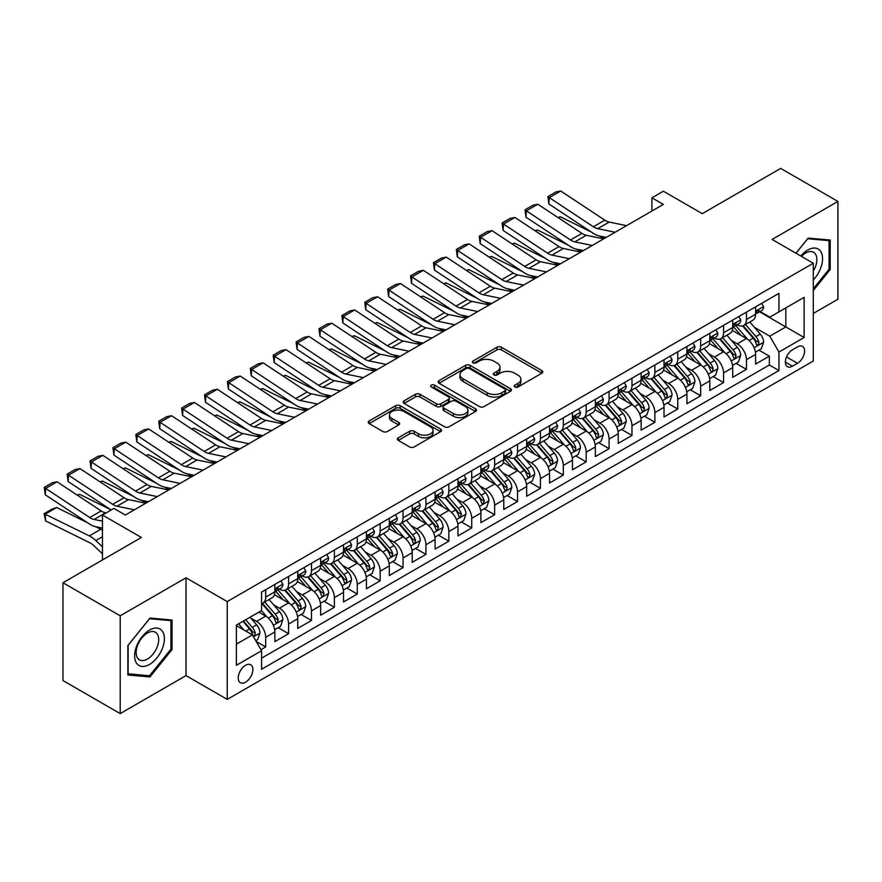 <?xml version="1.0" encoding="UTF-8"?>
<svg xmlns="http://www.w3.org/2000/svg" width="882" height="882" viewBox="0 0 882 882"><rect width="100%" height="100%" fill="white"/><g stroke="black" fill="none" stroke-linecap="round" stroke-linejoin="round"><path stroke-width="1.32" d="M514.834 386.978A2.227 1.279 0 0 0 517.977 386.978L541.857 373.196A3.175 1.83 0 0 0 542.783 371.895A3.175 1.83 0 0 0 541.857 370.605L501.406 347.243A3.175 1.83 0 0 0 496.908 347.243L473.039 361.036A2.227 1.279 0 0 0 472.388 361.94A2.227 1.279 0 0 0 473.039 362.855A2.227 1.279 0 0 0 476.181 362.855L479.268 361.069A10.165 5.876 0 0 1 493.655 361.069L497.029 363.009A10.165 5.876 0 0 1 500.006 367.166A10.165 5.876 0 0 1 497.029 371.311L493.931 373.097A2.227 1.279 0 0 0 493.281 374.001A2.227 1.279 0 0 0 493.931 374.916A2.227 1.279 0 0 0 497.084 374.916L500.171 373.13A10.165 5.876 0 0 1 514.548 373.13L517.921 375.082A10.165 5.876 0 0 1 520.898 379.227A10.165 5.876 0 0 1 517.921 383.383L514.834 385.158A2.227 1.279 0 0 0 514.184 386.073A2.227 1.279 0 0 0 514.834 386.978L514.834 385.158M245.549 682.216A10.364 5.987 120 0 0 252.318 673.087A10.364 5.987 120 0 0 250.731 664.785A10.364 5.987 120 0 0 245.549 665.293A10.364 5.987 120 0 0 238.779 674.421A10.364 5.987 120 0 0 240.367 682.723A10.364 5.987 120 0 0 245.549 682.216M398.267 437.803A3.175 1.83 0 0 0 397.33 439.104A3.175 1.83 0 0 0 398.267 440.394L409.612 446.953A3.175 1.83 0 0 0 414.11 446.953L440.625 431.64A3.175 1.83 0 0 0 441.551 430.339A3.175 1.83 0 0 0 440.625 429.049L400.174 405.698A3.175 1.83 0 0 0 395.676 405.698L369.161 421.001A3.175 1.83 0 0 0 368.235 422.302A3.175 1.83 0 0 0 369.161 423.603L382.876 431.507A3.175 1.83 0 0 0 387.363 431.507L398.719 424.959A3.175 1.83 0 0 0 399.645 423.658A3.175 1.83 0 0 0 398.719 422.368L391.917 418.443A8.5 4.906 0 0 1 389.425 414.97A8.5 4.906 0 0 1 394.673 410.439A8.5 4.906 0 0 1 403.934 411.497L430.57 426.877A8.5 4.906 0 0 1 433.051 430.339A8.5 4.906 0 0 1 427.803 434.881A8.5 4.906 0 0 1 418.542 433.812L414.11 431.254A3.175 1.83 0 0 0 409.612 431.254L398.267 437.803L398.267 440.394M813.292 313.452L837.9 299.252L837.9 201.438L780.669 168.396L702.259 213.665L663.341 191.196L651.897 197.811L663.341 204.415L125.365 515.011L113.91 508.407L102.466 515.011L102.466 559.949M120.206 615.79L120.206 713.604L186.025 675.601L186.025 577.798L120.206 615.79L62.975 582.748L141.385 537.48L102.466 515.011M186.025 577.798L227.236 601.59L813.292 263.233L813.292 361.036L227.236 699.393L227.236 601.59M837.9 201.438L772.081 239.441L813.292 263.233M479.499 406.602A3.175 1.83 0 0 0 483.986 406.602L510.502 391.288A3.175 1.83 0 0 0 511.439 389.998A3.175 1.83 0 0 0 510.502 388.697L470.062 365.346A3.175 1.83 0 0 0 465.564 365.346L439.049 380.66A3.175 1.83 0 0 0 438.122 381.95A3.175 1.83 0 0 0 439.049 383.251L479.499 406.602M432.18 387.463A2.227 1.279 0 0 1 434.44 387.771L434.44 385.136L475.563 408.873A3.175 1.83 0 0 1 476.489 410.174A3.175 1.83 0 0 1 475.563 411.464L449.048 426.778A3.175 1.83 0 0 1 444.55 426.778L404.11 403.427L404.11 400.825A3.175 1.83 0 0 0 403.173 402.126A3.175 1.83 0 0 0 404.11 403.427M404.11 400.825L415.455 394.276A3.175 1.83 0 0 1 419.953 394.276L436.347 403.747A3.175 1.83 0 0 0 440.846 403.747L448.376 399.403A3.175 1.83 0 0 0 449.302 398.102A3.175 1.83 0 0 0 448.376 396.812L431.298 386.944A2.227 1.279 0 0 1 430.648 386.04A2.227 1.279 0 0 1 432.015 384.85A2.227 1.279 0 0 1 434.44 385.136M120.206 713.604L62.975 680.562L62.975 582.748M260.94 649.67L265.691 646.925L256.188 641.434M250.786 618.095L256.541 621.413A12.954 7.475 60 0 1 265.691 637.278L274.853 631.986L274.853 641.633L288.59 633.706L278.172 627.686M273.685 604.876L279.429 608.194A12.954 7.475 60 0 1 288.59 624.059L297.741 618.767L297.741 628.414L311.478 620.487L301.06 614.478M296.572 591.657L302.317 594.975A12.954 7.475 60 0 1 311.478 610.84L320.64 605.548L320.64 615.206L334.377 607.268L323.959 601.259M319.471 578.449L325.215 581.767A12.954 7.475 60 0 1 334.377 597.621L343.528 592.34L343.528 601.987L357.265 594.049L346.847 588.04M342.359 565.23L348.103 568.548A12.954 7.475 60 0 1 357.265 584.402L366.427 579.121L366.427 588.768L380.153 580.841L369.745 574.821M365.247 552.011L371.002 555.329A12.954 7.475 60 0 1 380.153 571.183L389.315 565.902L389.315 575.549L403.052 567.622L392.633 561.602M388.146 538.792L393.89 542.11A12.954 7.475 60 0 1 403.052 557.975L412.203 552.683L412.203 562.33L425.94 554.403L415.532 548.395M411.034 525.573L416.789 528.891A12.954 7.475 60 0 1 425.94 544.756L435.102 539.464L435.102 549.111L448.839 541.184L438.42 535.176M433.933 512.354L439.677 515.672A12.954 7.475 60 0 1 448.839 531.537L457.99 526.245L457.99 535.903L471.727 527.965L461.308 521.957M456.821 499.146L462.576 502.464A12.954 7.475 60 0 1 471.727 518.318L480.888 513.037L480.888 522.684L494.626 514.746L484.207 508.738M479.72 485.927L485.464 489.245A12.954 7.475 60 0 1 494.626 505.099L503.776 499.818L503.776 509.465L517.514 501.538L507.095 495.519M502.608 472.708L508.363 476.026A12.954 7.475 60 0 1 517.514 491.891L526.675 486.599L526.675 496.246L540.412 488.319L529.994 482.3M525.507 459.489L531.251 462.807A12.954 7.475 60 0 1 540.412 478.672L549.563 473.38L549.563 483.027L563.3 475.1L552.882 469.092M548.395 446.27L554.139 449.588A12.954 7.475 60 0 1 563.3 465.453L572.462 460.161L572.462 469.808L586.188 461.881L575.781 455.873M571.293 433.051L577.037 436.37A12.954 7.475 60 0 1 586.188 452.234L595.35 446.942L595.35 456.6L609.087 448.662L598.669 442.654M594.181 419.843L599.925 423.162A12.954 7.475 60 0 1 609.087 439.015L618.238 433.735L618.238 443.381L631.975 435.454L621.567 429.435M617.069 406.624L622.824 409.943A12.954 7.475 60 0 1 631.975 425.797L641.137 420.516L641.137 430.162L654.874 422.235L644.455 416.216M639.968 393.405L645.712 396.724A12.954 7.475 60 0 1 654.874 412.589L664.025 407.297L664.025 416.943L677.762 409.016L667.343 402.997M662.856 380.186L668.611 383.505A12.954 7.475 60 0 1 677.762 399.37L686.924 394.078L686.924 403.724L700.661 395.798L690.242 389.789M685.755 366.967L691.499 370.286A12.954 7.475 60 0 1 700.661 386.151L709.812 380.859L709.812 390.517L723.549 382.579L713.13 376.57M708.643 353.748L714.398 357.067A12.954 7.475 60 0 1 723.549 372.932L732.71 367.651L732.71 377.298L746.448 369.36L746.448 359.713A12.954 7.475 -120 0 0 737.286 343.859L731.542 340.54M736.029 363.351L746.448 369.36M274.853 631.986A12.954 7.475 -120 0 0 265.691 616.121L258.823 612.163M297.741 618.767A12.954 7.475 -120 0 0 288.59 602.913L274.423 594.733M320.64 605.548A12.954 7.475 -120 0 0 311.478 589.694L297.322 581.514M343.528 592.34A12.954 7.475 -120 0 0 334.377 576.475L320.21 568.306M366.427 579.121A12.954 7.475 -120 0 0 357.265 563.256L343.109 555.087M389.315 565.902A12.954 7.475 -120 0 0 380.153 550.037L365.997 541.868M412.203 552.683A12.954 7.475 -120 0 0 403.052 536.829L388.896 528.649M435.102 539.464A12.954 7.475 -120 0 0 425.94 523.61L411.784 515.43M457.99 526.245A12.954 7.475 -120 0 0 448.839 510.391L434.683 502.211M480.888 513.037A12.954 7.475 -120 0 0 471.727 497.172L457.571 489.003M503.776 499.818A12.954 7.475 -120 0 0 494.626 483.953L480.47 475.784M526.675 486.599A12.954 7.475 -120 0 0 517.514 470.734L503.357 462.565M549.563 473.38A12.954 7.475 -120 0 0 540.412 457.526L526.245 449.346M572.462 460.161A12.954 7.475 -120 0 0 563.3 444.308L549.144 436.127M595.35 446.942A12.954 7.475 -120 0 0 586.188 431.089L572.032 422.919M618.238 433.735A12.954 7.475 -120 0 0 609.087 417.87L594.931 409.7M641.137 420.516A12.954 7.475 -120 0 0 631.975 404.651L617.819 396.481M664.025 407.297A12.954 7.475 -120 0 0 654.874 391.432L640.718 383.262M686.924 394.078A12.954 7.475 -120 0 0 677.762 378.224L663.606 370.043M709.812 380.859A12.954 7.475 -120 0 0 700.661 365.005L686.505 356.824M732.71 367.651A12.954 7.475 -120 0 0 723.549 351.786L709.393 343.616M797.493 346.891L792.455 349.801A10.033 5.799 120 0 0 785.906 358.643A10.033 5.799 120 0 0 787.439 366.692A10.033 5.799 120 0 0 792.455 366.195L797.493 363.285A10.033 5.799 120 0 0 804.053 354.443A10.033 5.799 120 0 0 802.51 346.394A10.033 5.799 120 0 0 797.493 346.891M236.387 644.147L252.417 634.897L261.568 650.751L261.568 669.262L778.949 370.55L778.949 352.05L769.799 336.185L754.43 327.321M261.568 650.751L236.387 665.293L236.387 625.118L261.568 610.576L261.568 592.076L778.949 293.364L778.949 311.864L804.13 297.333L804.13 337.508L778.949 352.05M279.307 589.099L279.429 589.165A12.954 7.475 60 0 0 285.9 589.804L295.062 584.512A12.954 7.475 -120 0 0 297.741 578.592L297.741 571.183M302.206 575.88L302.317 575.946A12.954 7.475 60 0 0 308.799 576.585L317.95 571.304A12.954 7.475 -120 0 0 320.64 565.373L320.64 557.975M325.094 562.661L325.215 562.727A12.954 7.475 60 0 0 331.687 563.366L340.849 558.086A12.954 7.475 -120 0 0 343.528 552.154L343.528 544.756M347.993 549.442L348.103 549.508A12.954 7.475 60 0 0 354.586 550.159L363.737 544.867A12.954 7.475 -120 0 0 366.427 538.935L366.427 531.537M370.881 536.223L371.002 536.3A12.954 7.475 60 0 0 377.474 536.94L386.636 531.648A12.954 7.475 -120 0 0 389.315 525.716L389.315 518.318M393.769 523.004L393.89 523.081A12.954 7.475 60 0 0 400.373 523.721L409.524 518.429A12.954 7.475 -120 0 0 412.203 512.508L412.203 505.099M416.668 509.796L416.789 509.862A12.954 7.475 60 0 0 423.261 510.502L432.423 505.221A12.954 7.475 -120 0 0 435.102 499.289L435.102 491.88M439.556 496.577L439.677 496.643A12.954 7.475 60 0 0 446.149 497.283L455.31 492.002A12.954 7.475 -120 0 0 457.99 486.07L457.99 478.672M462.455 483.358L462.576 483.424A12.954 7.475 60 0 0 469.048 484.064L478.209 478.783A12.954 7.475 -120 0 0 480.888 472.851L480.888 465.453M485.343 470.139L485.464 470.205A12.954 7.475 60 0 0 491.935 470.856L501.097 465.564A12.954 7.475 -120 0 0 503.776 459.632L503.776 452.234M508.241 456.92L508.363 456.997A12.954 7.475 60 0 0 514.834 457.637L523.985 452.345A12.954 7.475 -120 0 0 526.675 446.413L526.675 439.015M531.129 443.701L531.251 443.778A12.954 7.475 60 0 0 537.722 444.418L546.884 439.126A12.954 7.475 -120 0 0 549.563 433.205L549.563 425.797M554.028 430.493L554.139 430.559A12.954 7.475 60 0 0 560.621 431.199L569.772 425.918A12.954 7.475 -120 0 0 572.462 419.986L572.462 412.578M576.916 417.274L577.037 417.34A12.954 7.475 60 0 0 583.509 417.98L592.671 412.699A12.954 7.475 -120 0 0 595.35 406.767L595.35 399.37M599.804 404.055L599.925 404.121A12.954 7.475 60 0 0 606.408 404.761L615.559 399.48A12.954 7.475 -120 0 0 618.238 393.548L618.238 386.151M622.703 390.836L622.824 390.902A12.954 7.475 60 0 0 629.296 391.553L638.458 386.261A12.954 7.475 -120 0 0 641.137 380.329L641.137 372.932M645.591 377.617L645.712 377.694A12.954 7.475 60 0 0 652.195 378.334L661.346 373.042A12.954 7.475 -120 0 0 664.025 367.121L664.025 359.713M668.49 364.409L668.611 364.475A12.954 7.475 60 0 0 675.083 365.115L684.245 359.823A12.954 7.475 -120 0 0 686.924 353.903L686.924 346.494M691.378 351.19L691.499 351.257A12.954 7.475 60 0 0 697.971 351.896L707.132 346.615A12.954 7.475 -120 0 0 709.812 340.684L709.812 333.286M714.277 337.971L714.398 338.038A12.954 7.475 60 0 0 720.87 338.677L730.02 333.396A12.954 7.475 -120 0 0 732.71 327.465L732.71 320.067M261.568 658.159L769.336 365.005L769.336 356.152L755.598 364.079L755.598 354.432A12.954 7.475 -120 0 0 746.448 338.567L732.281 330.397M737.165 324.752L737.286 324.819A12.954 7.475 -120 0 0 743.758 325.458A12.954 7.475 -120 0 0 746.448 319.538L746.448 312.129M743.758 325.458L752.919 320.177A12.954 7.475 -120 0 0 755.598 314.246L755.598 306.848M265.691 589.694L265.691 597.092A12.954 7.475 60 0 1 263.012 603.023A12.954 7.475 60 0 1 261.568 603.542M263.012 603.023L272.163 597.731A12.954 7.475 -120 0 0 274.853 591.811L274.853 584.402M288.59 576.475L288.59 583.873A12.954 7.475 60 0 1 285.9 589.804M311.478 563.256L311.478 570.654A12.954 7.475 60 0 1 308.799 576.585M334.377 550.037L334.377 557.446A12.954 7.475 60 0 1 331.687 563.366M357.265 536.818L357.265 544.227A12.954 7.475 60 0 1 354.586 550.159M380.153 523.61L380.153 531.008A12.954 7.475 60 0 1 377.474 536.94M403.052 510.391L403.052 517.789A12.954 7.475 60 0 1 400.373 523.721M425.94 497.172L425.94 504.57A12.954 7.475 60 0 1 423.261 510.502M448.839 483.953L448.839 491.362A12.954 7.475 60 0 1 446.149 497.283M471.727 470.734L471.727 478.143A12.954 7.475 60 0 1 469.048 484.064M494.626 457.515L494.626 464.924A12.954 7.475 60 0 1 491.935 470.856M517.514 444.308L517.514 451.705A12.954 7.475 60 0 1 514.834 457.637M540.412 431.089L540.412 438.486A12.954 7.475 60 0 1 537.722 444.418M563.3 417.87L563.3 425.267A12.954 7.475 60 0 1 560.621 431.199M586.188 404.651L586.188 412.059A12.954 7.475 60 0 1 583.509 417.98M609.087 391.432L609.087 398.84A12.954 7.475 60 0 1 606.408 404.761M631.975 378.224L631.975 385.621A12.954 7.475 60 0 1 629.296 391.553M654.874 365.005L654.874 372.402A12.954 7.475 60 0 1 652.195 378.334M677.762 351.786L677.762 359.183A12.954 7.475 60 0 1 675.083 365.115M700.661 338.567L700.661 345.965A12.954 7.475 60 0 1 697.971 351.896M723.549 325.348L723.549 332.757A12.954 7.475 60 0 1 720.87 338.677M723.549 372.932L723.549 382.579M700.661 386.151L700.661 395.798M677.762 399.37L677.762 409.016M654.874 412.589L654.874 422.235M631.975 425.797L631.975 435.454M609.087 439.015L609.087 448.662M586.188 452.234L586.188 461.881M563.3 465.453L563.3 475.1M540.412 478.672L540.412 488.319M517.514 491.891L517.514 501.538M494.626 505.099L494.626 514.746M471.727 518.318L471.727 527.965M448.839 531.537L448.839 541.184M425.94 544.756L425.94 554.403M403.052 557.975L403.052 567.622M380.153 571.183L380.153 580.841M357.265 584.402L357.265 594.049M334.377 597.621L334.377 607.268M311.478 610.84L311.478 620.487M288.59 624.059L288.59 633.706M265.691 637.278L265.691 646.925M252.417 634.897L236.387 625.647M769.799 336.185L785.818 326.935L785.818 307.906L804.13 297.333M759.6 311.798L804.13 337.508M760.063 311.533L769.799 317.156L778.949 311.864M186.025 675.601L227.236 699.393M651.897 197.811L651.897 211.019M758.917 350.132L769.336 356.152M769.336 365.005L778.949 370.55M813.292 290.575L830.227 269.495L830.227 240.047L808.144 238.074L795.961 253.222M127.879 674.995L149.973 676.968L172.056 649.494L172.056 620.035L149.973 618.062L127.879 645.547L127.879 674.995M829.091 268.834L830.227 269.495M170.921 648.832L172.056 649.494M147.636 675.623L149.973 676.968M515.716 387.297L517.921 386.018A10.165 5.876 0 0 0 520.898 381.873L520.898 379.227M500.006 367.166L500.006 369.812A10.165 5.876 0 0 1 497.029 373.957L494.824 375.225M541.813 373.218L501.406 349.889A3.175 1.83 0 0 0 496.908 349.889L473.921 363.163M510.469 391.321L470.062 367.992A3.175 1.83 0 0 0 465.564 367.992L439.093 383.273M504.89 390.902A2.227 1.279 0 0 0 505.54 389.998A2.227 1.279 0 0 0 504.89 389.083L469.389 368.588A2.227 1.279 0 0 0 466.236 368.588L462.984 370.473A10.165 5.876 0 0 0 460.007 374.618A10.165 5.876 0 0 0 462.984 378.775L487.25 392.788A10.165 5.876 0 0 0 501.626 392.788L504.89 390.902L504.89 393.548A2.227 1.279 0 0 0 505.54 392.644L505.54 389.998M460.007 374.618L460.007 377.264A10.165 5.876 0 0 0 462.984 381.421L462.984 378.775M504.89 393.548L501.626 395.434A10.165 5.876 0 0 1 487.25 395.434L462.984 381.421M404.143 403.449L415.455 396.922L415.455 394.276M449.302 398.102L449.302 400.748A3.175 1.83 0 0 1 448.376 402.049L440.846 406.393A3.175 1.83 0 0 1 436.347 406.393L419.953 396.922A3.175 1.83 0 0 0 415.455 396.922M434.44 387.771L475.519 411.497M453.37 413.581A8.5 4.906 0 0 0 462.642 414.639A8.5 4.906 0 0 0 467.89 410.108A8.5 4.906 0 0 0 465.398 406.635L456.016 401.222A3.175 1.83 0 0 0 451.518 401.222L443.988 405.566A3.175 1.83 0 0 0 443.062 406.867A3.175 1.83 0 0 0 443.988 408.157L453.37 413.581L453.37 416.216A8.5 4.906 0 0 0 462.642 417.285A8.5 4.906 0 0 0 467.89 412.754L467.89 410.108M443.062 406.867L443.062 409.502A3.175 1.83 0 0 0 443.988 410.803L443.988 408.157M453.37 416.216L443.988 410.803M433.051 430.339L433.051 432.985A8.5 4.906 0 0 1 427.803 437.516A8.5 4.906 0 0 1 418.542 436.458L414.11 433.9A3.175 1.83 0 0 0 409.612 433.9L398.311 440.427M389.425 414.97L389.425 417.616A8.5 4.906 0 0 0 391.917 421.089L391.917 418.443M398.675 424.981L391.917 421.089M440.581 431.662L400.174 408.333A3.175 1.83 0 0 0 395.676 408.333L369.205 423.625M755.411 352.161L761.32 348.743L763.614 342.139A8.577 4.95 -120 0 0 760.273 334.08L749.81 321.974M557.975 217.545L560.313 216.74L591.392 232.087M599.11 235.891L604.346 238.482M747.716 339.405L735.764 325.568M740.913 335.369L733.978 327.343A20.562 11.874 -120 0 0 733.339 326.627M742.589 325.932L753.173 338.181A8.577 4.95 60 0 1 756.238 344.09L756.855 345.105L758.013 344.939L758.983 342.503A8.577 4.95 -120 0 0 755.918 336.593L745.466 324.477M743.217 325.734L754.584 338.886A4.366 2.525 60 0 1 755.687 340.595L758.983 342.503M560.313 216.74L558.416 217.832M615.14 232.242L597.72 228.67A16.185 9.349 60 0 1 593.377 226.773L549.288 197.623L548.869 203.985L592.969 233.124A24.277 14.024 -120 0 0 599.473 235.979L606.265 237.368M761.662 303.342L763.614 306.716A8.577 4.95 60 0 1 761.839 310.508L757.484 313.022A8.577 4.95 -120 0 0 758.983 311.048L758.796 310.288M626.584 225.638L609.164 222.066A16.185 9.349 60 0 1 604.832 220.158L560.732 191.019L549.288 197.623L547.909 196.576L555.925 191.956L560.732 191.019M755.885 313.419L755.918 313.419A8.577 4.95 -120 0 0 757.484 313.022M757.87 310.409L758.983 311.048C758.443 309.747 757.528 310.277 756.238 312.636A8.577 4.95 60 0 1 755.598 313.849M548.869 203.985L547.909 196.576M813.292 279.936A21.047 12.15 120 0 0 822.289 255.526A21.047 12.15 120 0 0 807.68 250.08A21.047 12.15 120 0 0 800.79 256.012M813.292 271.116A15.931 9.195 120 0 0 813.557 252.263A15.931 9.195 120 0 0 805.597 253.046A15.931 9.195 120 0 0 801.429 256.375M796.005 253.244L807.68 238.724L829.091 240.632L829.091 269.175L813.292 288.822M827.669 239.816L829.091 240.632M162.398 648.402A21.047 12.15 120 0 0 156.952 628.072A21.047 12.15 120 0 0 136.622 646.098A21.047 12.15 120 0 0 142.068 666.428A21.047 12.15 120 0 0 162.398 648.402M157.183 646.914A15.931 9.195 120 0 0 155.386 632.251A15.931 9.195 120 0 0 137.669 645.172A15.931 9.195 120 0 0 139.455 659.846A15.931 9.195 120 0 0 157.183 646.914M128.111 673.881L128.111 645.337L149.51 618.712L170.921 620.619L170.921 649.163L149.51 675.788L127.879 673.749M169.498 619.803L170.921 620.619M732.512 365.38L738.432 361.962L740.715 355.358A8.577 4.95 -120 0 0 737.374 347.299L726.922 335.182M535.087 230.764L537.425 229.948L568.504 245.306M576.222 249.11L581.447 251.69M724.828 352.624L712.865 338.776M718.014 348.588L711.079 340.562A20.562 11.874 -120 0 0 710.44 339.846M719.701 339.151L730.285 351.4A8.577 4.95 60 0 1 733.339 357.309L733.967 358.324L735.125 358.158L736.084 355.722A8.577 4.95 -120 0 0 733.03 349.812L722.567 337.696M720.318 338.942L731.696 352.105A4.366 2.525 60 0 1 732.788 353.814L736.084 355.722M537.425 229.948L535.517 231.051M709.624 378.599L715.534 375.181L717.827 368.566A8.577 4.95 -120 0 0 714.486 360.517L704.023 348.401M512.188 243.983L514.526 243.167L545.616 258.514M553.323 262.329L558.56 264.909M701.929 365.843L689.978 351.995M695.126 361.807L688.192 353.781A20.562 11.874 -120 0 0 687.552 353.065M696.813 352.359L707.386 364.608A8.577 4.95 60 0 1 710.451 370.517L711.068 371.543L712.226 371.377L713.196 368.941A8.577 4.95 -120 0 0 710.131 363.031L699.68 350.915M697.43 352.161L708.797 365.324A4.366 2.525 60 0 1 709.9 367.033L713.196 368.941M514.526 243.167L512.629 244.27M686.725 391.806L692.646 388.4L694.928 381.785A8.577 4.95 -120 0 0 691.587 373.736L681.136 361.62M489.301 257.191L491.638 256.386L522.717 271.733M530.435 275.548L535.661 278.128M679.041 379.062L667.079 365.214M672.238 375.026L665.293 366.989A20.562 11.874 -120 0 0 664.653 366.273M673.914 365.578L684.498 377.827A8.577 4.95 60 0 1 687.552 383.736L688.181 384.761L689.338 384.596L690.297 382.149A8.577 4.95 -120 0 0 687.243 376.239L676.781 364.134M674.543 365.38L685.909 378.543A4.366 2.525 60 0 1 687.012 380.252L690.297 382.149M491.638 256.386L489.731 257.489M663.837 405.025L669.747 401.619L672.04 395.004A8.577 4.95 -120 0 0 668.699 386.944L658.237 374.839M466.402 270.41L468.75 269.605L499.829 284.952M507.547 288.767L512.773 291.347M656.142 392.27L644.191 378.433M649.339 388.245L642.405 380.208A20.562 11.874 -120 0 0 641.765 379.492M651.026 378.797L661.599 391.046A8.577 4.95 60 0 1 664.664 396.955L665.282 397.969L666.45 397.815L667.409 395.368A8.577 4.95 -120 0 0 664.344 389.458L653.893 377.353M651.644 378.599L663.01 391.762A4.366 2.525 60 0 1 664.113 393.471L667.409 395.368M468.75 269.605L466.843 270.708M592.252 245.461L574.821 241.889A16.185 9.349 60 0 1 570.489 239.981L526.389 210.842L525.981 217.192L570.07 246.343A24.277 14.024 -120 0 0 576.585 249.187L583.377 250.587M738.774 316.561L740.715 319.934A8.577 4.95 60 0 1 738.94 323.727L734.596 326.241A8.577 4.95 -120 0 0 736.084 324.267L735.908 323.496M603.696 238.857L586.276 235.274A16.185 9.349 60 0 1 581.933 233.377L537.833 204.238L526.389 210.842L525.01 209.795L533.026 205.175L537.833 204.238M732.997 326.638L733.03 326.638A8.577 4.95 -120 0 0 734.596 326.241M734.982 323.617L736.084 324.267C735.544 322.966 734.629 323.496 733.339 325.844A8.577 4.95 60 0 1 732.71 327.068M525.981 217.192L525.01 209.795M569.353 258.68L551.934 255.107A16.185 9.349 60 0 1 547.59 253.2L503.501 224.061L503.082 230.411L547.182 259.551A24.277 14.024 -120 0 0 553.687 262.406L560.478 263.806M715.886 329.78L717.827 333.142A8.577 4.95 60 0 1 716.052 336.946L711.697 339.46A8.577 4.95 -120 0 0 713.196 337.475L713.009 336.715M580.797 252.065L563.378 248.492A16.185 9.349 60 0 1 559.045 246.596L514.945 217.457L503.501 224.061L502.123 223.014L510.138 218.383L514.945 217.457M710.098 339.857L710.131 339.857A8.577 4.95 -120 0 0 711.697 339.46M712.083 336.836L713.196 337.475C712.656 336.185 711.741 336.715 710.451 339.063A8.577 4.95 60 0 1 709.812 340.287M503.082 230.411L502.123 223.014M546.465 271.899L529.035 268.326A16.185 9.349 60 0 1 524.702 266.419L480.602 237.28L480.194 243.63L524.294 272.77A24.277 14.024 -120 0 0 530.799 275.625L537.59 277.014M692.987 342.999L694.928 346.361A8.577 4.95 60 0 1 693.153 350.165L688.809 352.668A8.577 4.95 -120 0 0 690.297 350.694L690.121 349.933M557.909 265.284L540.49 261.711A16.185 9.349 60 0 1 536.146 259.815L492.046 230.665L480.602 237.28L479.235 236.233L487.239 231.602L492.046 230.665M687.21 353.076L687.243 353.076A8.577 4.95 -120 0 0 688.809 352.668M689.195 350.055L690.297 350.694C689.757 349.404 688.842 349.933 687.552 352.282A8.577 4.95 60 0 1 686.924 353.506M480.194 243.63L479.235 236.233M523.566 285.107L506.147 281.534A16.185 9.349 60 0 1 501.814 279.638L457.714 250.499L457.295 256.849L501.395 285.988A24.277 14.024 -120 0 0 507.9 288.844L514.691 290.233M670.099 356.207L672.04 359.58A8.577 4.95 60 0 1 670.265 363.373L665.91 365.887A8.577 4.95 -120 0 0 667.409 363.913L667.233 363.152M535.01 278.503L517.591 274.93A16.185 9.349 60 0 1 513.258 273.023L469.158 243.884L457.714 250.499L456.336 249.452L464.351 244.821L469.158 243.884M664.311 366.295L664.344 366.295A8.577 4.95 -120 0 0 665.91 365.887M666.296 363.274L667.409 363.913C666.869 362.623 665.954 363.152 664.664 365.501A8.577 4.95 60 0 1 664.025 366.725M457.295 256.849L456.336 249.452M640.938 418.244L646.859 414.827L649.152 408.223A8.577 4.95 -120 0 0 645.811 400.163L635.349 388.058M443.514 283.629L445.851 282.824L476.93 298.171M484.648 301.975L489.874 304.566M633.254 405.488L621.292 391.652M626.452 401.464L619.506 393.427A20.562 11.874 -120 0 0 618.877 392.711M628.127 392.016L638.711 404.265A8.577 4.95 60 0 1 641.765 410.174L642.394 411.188L643.551 411.023L644.51 408.587A8.577 4.95 -120 0 0 641.457 402.677L630.994 390.572M628.756 391.817L640.123 404.97A4.366 2.525 60 0 1 641.225 406.69L644.51 408.587M445.851 282.824L443.955 283.916M500.678 298.325L483.259 294.753A16.185 9.349 60 0 1 478.915 292.857L434.815 263.707L434.407 270.068L478.507 299.207A24.277 14.024 -120 0 0 485.012 302.063L491.803 303.452M647.201 369.426L649.152 372.799A8.577 4.95 60 0 1 647.377 376.592L643.022 379.106A8.577 4.95 -120 0 0 644.51 377.132L644.334 376.371M512.122 291.722L494.703 288.149A16.185 9.349 60 0 1 490.359 286.242L446.27 257.103L434.815 263.707L433.448 262.66L441.452 258.04L446.27 257.103M641.423 379.514L641.457 379.514A8.577 4.95 -120 0 0 643.022 379.106M643.408 376.493L644.51 377.132C643.981 375.842 643.055 376.371 641.765 378.72A8.577 4.95 60 0 1 641.137 379.933M434.407 270.068L433.448 262.66M618.05 431.463L623.971 428.046L626.253 421.442A8.577 4.95 -120 0 0 622.913 413.382L612.45 401.277M420.615 296.848L422.963 296.043L454.043 311.39M461.76 315.194L466.986 317.785M610.355 418.707L598.404 404.871M603.553 414.672L596.618 406.646A20.562 11.874 -120 0 0 595.978 405.929M605.239 405.235L615.812 417.484A8.577 4.95 60 0 1 618.877 423.393L619.495 424.407L620.663 424.242L621.623 421.805A8.577 4.95 -120 0 0 618.569 415.896L608.106 403.78M605.857 405.036L617.224 418.189A4.366 2.525 60 0 1 618.326 419.898L621.623 421.805M422.963 296.043L421.056 297.135M477.779 311.544L460.36 307.972A16.185 9.349 60 0 1 456.027 306.076L411.927 276.926L411.508 283.287L455.608 312.426A24.277 14.024 -120 0 0 462.113 315.271L468.904 316.671M624.313 382.645L626.253 386.018A8.577 4.95 60 0 1 624.478 389.811L620.134 392.325A8.577 4.95 -120 0 0 621.623 390.351L621.446 389.59M489.223 304.94L471.804 301.368A16.185 9.349 60 0 1 467.471 299.461L423.371 270.322L411.927 276.926L410.549 275.879L418.564 271.259L423.371 270.322M618.525 392.722L618.569 392.722A8.577 4.95 -120 0 0 620.134 392.325M620.52 389.712L621.623 390.351C621.082 389.05 620.167 389.579 618.877 391.928A8.577 4.95 60 0 1 618.238 393.152M411.508 283.287L410.549 275.879M595.163 444.682L601.072 441.265L603.365 434.661A8.577 4.95 -120 0 0 600.025 426.601L589.562 414.485M397.727 310.067L400.064 309.251L431.144 324.609M438.861 328.413L444.087 330.993M587.467 431.926L575.516 418.079M580.665 427.891L573.719 419.865A20.562 11.874 -120 0 0 573.091 419.148M582.341 418.443L592.924 430.703A8.577 4.95 60 0 1 595.978 436.612L596.607 437.626L597.764 437.461L598.735 435.024A8.577 4.95 -120 0 0 595.67 429.115L585.207 416.999M582.969 418.244L594.336 431.408A4.366 2.525 60 0 1 595.438 433.117L598.735 435.024M400.064 309.251L398.168 310.354M454.892 324.763L437.472 321.191A16.185 9.349 60 0 1 433.128 319.284L389.028 290.145L388.62 296.495L432.72 325.645A24.277 14.024 -120 0 0 439.225 328.49L446.016 329.89M601.414 395.864L603.365 399.237A8.577 4.95 60 0 1 601.59 403.03L597.235 405.544A8.577 4.95 -120 0 0 598.735 403.559L598.547 402.798M466.335 318.159L448.916 314.576A16.185 9.349 60 0 1 444.572 312.68L400.483 283.541L389.028 290.145L387.661 289.098L395.665 284.478L400.483 283.541M595.637 405.94L595.67 405.94A8.577 4.95 -120 0 0 597.235 405.544M597.621 402.92L598.735 403.559C598.194 402.269 597.279 402.798 595.978 405.147A8.577 4.95 60 0 1 595.35 406.37M388.62 296.495L387.661 289.098M572.264 457.901L578.184 454.484L580.466 447.869A8.577 4.95 -120 0 0 577.126 439.82L566.663 427.704M374.828 323.275L377.176 322.47L408.256 337.817M415.973 341.632L421.199 344.212M564.568 445.145L552.617 431.298M557.766 441.11L550.831 433.073A20.562 11.874 -120 0 0 550.192 432.367M559.453 431.662L570.037 443.911A8.577 4.95 60 0 1 573.091 449.82L573.719 450.845L574.877 450.68L575.836 448.243A8.577 4.95 -120 0 0 572.782 442.323L562.319 430.218M560.07 431.463L571.437 444.627A4.366 2.525 60 0 1 572.539 446.336L575.836 448.243M377.176 322.47L375.269 323.573M431.993 337.982L414.573 334.41A16.185 9.349 60 0 1 410.24 332.503L366.14 303.364L365.732 309.714L409.821 338.853A24.277 14.024 -120 0 0 416.326 341.709L423.117 343.098M578.526 409.083L580.466 412.445A8.577 4.95 60 0 1 578.691 416.249L574.347 418.763A8.577 4.95 -120 0 0 575.836 416.778L575.659 416.017M443.448 331.367L426.017 327.795A16.185 9.349 60 0 1 421.684 325.899L377.584 296.76L366.14 303.364L364.762 302.317L372.777 297.686L377.584 296.76M572.749 419.159L572.782 419.159A8.577 4.95 -120 0 0 574.347 418.763M574.733 416.139L575.836 416.778C575.296 415.488 574.38 416.017 573.091 418.366A8.577 4.95 60 0 1 572.462 419.589M365.732 309.714L364.762 302.317M549.376 471.109L555.285 467.703L557.578 461.088A8.577 4.95 -120 0 0 554.238 453.039L543.775 440.923M351.94 336.494L354.277 335.689L385.357 351.036M393.074 354.851L398.311 357.43M541.68 458.353L529.729 444.517M534.878 454.329L527.943 446.292A20.562 11.874 -120 0 0 527.304 445.575M536.554 444.881L547.138 457.13A8.577 4.95 60 0 1 550.203 463.039L550.82 464.053L551.978 463.899L552.948 461.451A8.577 4.95 -120 0 0 549.883 455.542L539.431 443.437M537.182 444.682L548.549 457.846A4.366 2.525 60 0 1 549.651 459.555L552.948 461.451M354.277 335.689L352.381 336.792M409.105 351.201L391.685 347.618A16.185 9.349 60 0 1 387.341 345.722L343.252 316.583L342.833 322.933L386.933 352.072A24.277 14.024 -120 0 0 393.438 354.928L400.23 356.317M555.627 422.302L557.578 425.664A8.577 4.95 60 0 1 555.803 429.468L551.448 431.971A8.577 4.95 -120 0 0 552.948 429.997L552.76 429.236M420.549 344.586L403.129 341.014A16.185 9.349 60 0 1 398.785 339.118L354.696 309.968L343.252 316.583L341.874 315.536L349.889 310.905L354.696 309.968M549.85 432.378L549.883 432.378A8.577 4.95 -120 0 0 551.448 431.971M551.834 429.358L552.948 429.997C552.408 428.707 551.493 429.236 550.203 431.585A8.577 4.95 60 0 1 549.563 432.808M342.833 322.933L341.874 315.536M526.477 484.328L532.397 480.911L534.679 474.307A8.577 4.95 -120 0 0 531.339 466.247L520.887 454.142M329.041 349.713L331.389 348.908L362.469 364.255M370.186 368.07L375.412 370.649M518.781 471.572L506.83 457.736M511.979 467.548L505.044 459.511A20.562 11.874 -120 0 0 504.405 458.794M513.666 458.1L524.25 470.349A8.577 4.95 60 0 1 527.304 476.258L527.932 477.272L529.09 477.107L530.049 474.67A8.577 4.95 -120 0 0 526.995 468.761L516.532 456.656M514.283 457.901L525.661 471.065A4.366 2.525 60 0 1 526.752 472.774L530.049 474.67M331.389 348.908L329.482 350M386.206 364.409L368.786 360.837A16.185 9.349 60 0 1 364.453 358.941L320.353 329.802L319.945 336.152L364.034 365.291A24.277 14.024 -120 0 0 370.55 368.147L377.342 369.536M532.739 435.51L534.679 438.883A8.577 4.95 60 0 1 532.904 442.676L528.561 445.19A8.577 4.95 -120 0 0 530.049 443.216L529.873 442.455M397.661 357.805L380.23 354.233A16.185 9.349 60 0 1 375.897 352.326L331.797 323.187L320.353 329.802L318.975 328.754L326.99 324.124L331.797 323.187M526.962 445.597L526.995 445.597A8.577 4.95 -120 0 0 528.561 445.19M528.946 442.577L530.049 443.216C529.509 441.926 528.594 442.455 527.304 444.804A8.577 4.95 60 0 1 526.675 446.027M319.945 336.152L318.975 328.754M503.589 497.547L509.498 494.129L511.792 487.526A8.577 4.95 -120 0 0 508.451 479.466L497.988 467.361M306.153 362.932L308.491 362.127L339.581 377.474M347.288 381.278L352.524 383.868M495.893 484.791L483.942 470.955M489.091 480.767L482.156 472.73A20.562 11.874 -120 0 0 481.517 472.013M490.778 471.319L501.351 483.568A8.577 4.95 60 0 1 504.416 489.477L505.033 490.491L506.191 490.326L507.161 487.889A8.577 4.95 -120 0 0 504.096 481.98L493.644 469.874M491.395 471.12L502.762 484.273A4.366 2.525 60 0 1 503.865 485.993L507.161 487.889M308.491 362.127L306.594 363.219M363.318 377.628L345.898 374.056A16.185 9.349 60 0 1 341.555 372.16L297.466 343.01L297.047 349.371L341.147 378.51A24.277 14.024 -120 0 0 347.651 381.366L354.443 382.755M509.84 448.729L511.792 452.102A8.577 4.95 60 0 1 510.017 455.895L505.662 458.408A8.577 4.95 -120 0 0 507.161 456.435L506.974 455.674M374.762 371.024L357.342 367.452A16.185 9.349 60 0 1 353.009 365.545L308.909 336.406L297.466 343.01L296.087 341.962L304.103 337.343L308.909 336.406M504.063 458.805L504.096 458.805A8.577 4.95 -120 0 0 505.662 458.408M506.048 455.796L507.161 456.435C506.621 455.145 505.706 455.663 504.416 458.023A8.577 4.95 60 0 1 503.776 459.235M297.047 349.371L296.087 341.962M480.69 510.766L486.61 507.348L488.893 500.744A8.577 4.95 -120 0 0 485.552 492.685L475.1 480.58M283.265 376.151L285.603 375.335L316.682 390.693M324.4 394.497L329.625 397.076M473.006 498.01L461.043 484.174M466.203 493.975L459.257 485.949A20.562 11.874 -120 0 0 458.618 485.232M467.879 484.538L478.463 496.787A8.577 4.95 60 0 1 481.517 502.696L482.145 503.71L483.303 503.545L484.262 501.108A8.577 4.95 -120 0 0 481.208 495.199L470.745 483.082M468.507 484.328L479.874 497.492A4.366 2.525 60 0 1 480.977 499.201L484.262 501.108M285.603 375.335L283.695 376.438M340.43 390.847L322.999 387.275A16.185 9.349 60 0 1 318.667 385.379L274.567 356.229L274.159 362.579L318.248 391.729A24.277 14.024 -120 0 0 324.763 394.574L331.555 395.974M486.952 461.947L488.893 465.321A8.577 4.95 60 0 1 487.118 469.114L482.774 471.627A8.577 4.95 -120 0 0 484.262 469.654L484.086 468.893M351.874 384.243L334.454 380.671A16.185 9.349 60 0 1 330.111 378.764L286.011 349.625L274.567 356.229L273.188 355.181L281.204 350.562L286.011 349.625M481.175 472.024L481.208 472.024A8.577 4.95 -120 0 0 482.774 471.627M483.16 469.015L484.262 469.654C483.722 468.353 482.807 468.882 481.517 471.231A8.577 4.95 60 0 1 480.888 472.454M274.159 362.579L273.188 355.181M457.802 523.985L463.712 520.567L466.005 513.952A8.577 4.95 -120 0 0 462.664 505.904L452.201 493.788M260.366 389.37L262.715 388.554L293.794 403.901M301.512 407.716L306.738 410.295M450.107 511.229L438.156 497.382M443.304 507.194L436.37 499.168A20.562 11.874 -120 0 0 435.73 498.451M444.991 497.746L455.564 509.994A8.577 4.95 60 0 1 458.629 515.915L459.246 516.929L460.404 516.764L461.374 514.327A8.577 4.95 -120 0 0 458.309 508.418L447.858 496.301M445.608 497.547L456.975 510.711A4.366 2.525 60 0 1 458.078 512.42L461.374 514.327M262.715 388.554L260.807 389.657M317.531 404.066L300.112 400.494A16.185 9.349 60 0 1 295.768 398.587L251.679 369.448L251.26 375.798L295.36 404.948A24.277 14.024 -120 0 0 301.865 407.793L308.656 409.193M464.064 475.166L466.005 478.54A8.577 4.95 60 0 1 464.23 482.333L459.875 484.846A8.577 4.95 -120 0 0 461.374 482.862L461.198 482.101M328.975 397.451L311.555 393.879A16.185 9.349 60 0 1 307.223 391.983L263.123 362.844L251.679 369.448L250.301 368.4L258.316 363.781L263.123 362.844M458.276 485.243L458.309 485.243A8.577 4.95 -120 0 0 459.875 484.846M460.261 482.222L461.374 482.862C460.834 481.572 459.919 482.101 458.629 484.45A8.577 4.95 60 0 1 457.99 485.673M251.26 375.798L250.301 368.4M434.903 537.204L440.824 533.786L443.117 527.171A8.577 4.95 -120 0 0 439.776 519.123L429.313 507.007M237.479 402.578L239.816 401.773L270.895 417.12M278.613 420.935L283.839 423.514M427.219 524.448L415.257 510.601M420.416 520.413L413.471 512.376A20.562 11.874 -120 0 0 412.842 511.67M422.092 510.965L432.676 523.213A8.577 4.95 60 0 1 435.73 529.123L436.358 530.148L437.516 529.983L438.475 527.546A8.577 4.95 -120 0 0 435.421 521.626L424.959 509.52M422.721 510.766L434.087 523.93A4.366 2.525 60 0 1 435.19 525.639L438.475 527.546M239.816 401.773L237.92 402.876M294.643 417.285L277.213 413.713A16.185 9.349 60 0 1 272.88 411.806L228.78 382.667L228.372 389.017L272.472 418.156A24.277 14.024 -120 0 0 278.977 421.012L285.768 422.401M441.165 488.385L443.117 491.748A8.577 4.95 60 0 1 441.331 495.552L436.987 498.054A8.577 4.95 -120 0 0 438.475 496.081L438.299 495.32M306.087 410.67L288.668 407.098A16.185 9.349 60 0 1 284.324 405.202L240.235 376.052L228.78 382.667L227.413 381.619L235.417 376.989L240.235 376.052M435.388 498.462L435.421 498.462A8.577 4.95 -120 0 0 436.987 498.054M437.373 495.441L438.475 496.081C437.946 494.791 437.02 495.32 435.73 497.668A8.577 4.95 60 0 1 435.102 498.892M228.372 389.017L227.413 381.619M412.015 550.412L417.936 547.005L420.218 540.39A8.577 4.95 -120 0 0 416.877 532.331L406.415 520.226M214.58 415.797L216.928 414.992L248.007 430.339M255.725 434.153L260.951 436.733M404.32 537.656L392.369 523.82M397.517 533.632L390.583 525.595A20.562 11.874 -120 0 0 389.943 524.878M399.204 524.184L409.777 536.432A8.577 4.95 60 0 1 412.842 542.342L413.46 543.356L414.628 543.202L415.587 540.754A8.577 4.95 -120 0 0 412.533 534.845L402.071 522.739M399.822 523.985L411.188 537.149A4.366 2.525 60 0 1 412.291 538.858L415.587 540.754M216.928 414.992L215.021 416.095M271.744 430.504L254.325 426.921A16.185 9.349 60 0 1 249.992 425.025L205.892 395.886L205.473 402.236L249.573 431.375A24.277 14.024 -120 0 0 256.078 434.231L262.869 435.62M418.277 501.604L420.218 504.967A8.577 4.95 60 0 1 418.443 508.771L414.099 511.273A8.577 4.95 -120 0 0 415.587 509.3L415.411 508.539M283.188 423.889L265.769 420.317A16.185 9.349 60 0 1 261.436 418.421L217.336 389.271L205.892 395.886L204.514 394.838L212.529 390.208L217.336 389.271M412.489 511.681L412.533 511.681A8.577 4.95 -120 0 0 414.099 511.273M414.485 508.66L415.587 509.3C415.047 508.01 414.132 508.539 412.842 510.887A8.577 4.95 60 0 1 412.203 512.111M205.473 402.236L204.514 394.838M389.127 563.631L395.037 560.213L397.33 553.609A8.577 4.95 -120 0 0 393.989 545.55L383.527 533.445M191.692 429.016L194.029 428.211L225.108 443.558M232.826 447.372L238.052 449.952M381.432 550.875L369.47 537.039M374.63 546.851L367.684 538.814A20.562 11.874 -120 0 0 367.055 538.097M376.305 537.403L386.889 549.651A8.577 4.95 60 0 1 389.943 555.561L390.572 556.575L391.729 556.41L392.699 553.973A8.577 4.95 -120 0 0 389.635 548.064L379.172 535.958M376.934 537.204L388.3 550.368A4.366 2.525 60 0 1 389.403 552.077L392.699 553.973M194.029 428.211L192.133 429.302M248.856 443.712L231.437 440.14A16.185 9.349 60 0 1 227.093 438.244L182.993 409.105L182.585 415.455L226.685 444.594A24.277 14.024 -120 0 0 233.19 447.45L239.981 448.839M395.379 514.812L397.33 518.186A8.577 4.95 60 0 1 395.555 521.979L391.2 524.492A8.577 4.95 -120 0 0 392.699 522.519L392.512 521.758M260.3 437.108L242.881 433.536A16.185 9.349 60 0 1 238.537 431.629L194.448 402.49L182.993 409.105L181.626 408.057L189.63 403.427L194.448 402.49M389.601 524.9L389.635 524.9A8.577 4.95 -120 0 0 391.2 524.492M391.586 521.879L392.699 522.519C392.159 521.229 391.244 521.758 389.943 524.106A8.577 4.95 60 0 1 389.315 525.319M182.585 415.455L181.626 408.057M366.228 576.85L372.149 573.432L374.431 566.828A8.577 4.95 -120 0 0 371.09 558.769L360.628 546.664M168.793 442.235L171.141 441.43L202.221 456.777M209.938 460.58L215.164 463.171M358.533 564.094L346.582 550.258M351.731 560.07L344.796 552.033A20.562 11.874 -120 0 0 344.156 551.316M353.417 550.622L363.99 562.87A8.577 4.95 60 0 1 367.055 568.78L367.684 569.794L368.841 569.629L369.801 567.192A8.577 4.95 -120 0 0 366.747 561.283L356.284 549.166M354.035 550.423L365.402 563.576A4.366 2.525 60 0 1 366.504 565.285L369.801 567.192M171.141 441.43L169.234 442.521M225.957 456.931L208.538 453.359A16.185 9.349 60 0 1 204.205 451.463L160.105 422.313L159.697 428.674L203.786 457.813A24.277 14.024 -120 0 0 210.291 460.669L217.082 462.058M372.491 528.031L374.431 531.405A8.577 4.95 60 0 1 372.656 535.198L368.312 537.711A8.577 4.95 -120 0 0 369.801 535.738L369.624 534.977M237.412 450.327L219.982 446.755A16.185 9.349 60 0 1 215.649 444.848L171.549 415.709L160.105 422.313L158.727 421.265L166.742 416.646L171.549 415.709M366.714 538.108L366.747 538.108A8.577 4.95 -120 0 0 368.312 537.711M368.698 535.098L369.801 535.738C369.26 534.448 368.345 534.966 367.055 537.325A8.577 4.95 60 0 1 366.427 538.538M159.697 428.674L158.727 421.265M343.341 590.069L349.25 586.651L351.543 580.047A8.577 4.95 -120 0 0 348.203 571.988L337.74 559.883M145.905 455.454L148.242 454.638L179.322 469.996M187.039 473.799L192.276 476.379M335.645 577.313L323.694 563.466M328.843 573.278L321.908 565.252A20.562 11.874 -120 0 0 321.268 564.535M330.518 563.841L341.102 576.089A8.577 4.95 60 0 1 344.156 581.999L344.785 583.013L345.942 582.848L346.913 580.411A8.577 4.95 -120 0 0 343.848 574.502L333.385 562.385M331.147 563.631L342.514 576.795A4.366 2.525 60 0 1 343.616 578.504L346.913 580.411M148.242 454.638L146.346 455.74M203.069 470.15L185.65 466.578A16.185 9.349 60 0 1 181.306 464.671L137.217 435.532L136.798 441.882L180.898 471.032A24.277 14.024 -120 0 0 187.403 473.877L194.194 475.277M349.592 541.25L351.543 544.624A8.577 4.95 60 0 1 349.768 548.417L345.413 550.93A8.577 4.95 -120 0 0 346.913 548.957L346.725 548.196M214.513 463.546L197.094 459.974A16.185 9.349 60 0 1 192.75 458.067L148.661 428.928L137.217 435.532L135.839 434.484L143.854 429.865L148.661 428.928M343.815 551.327L343.848 551.327A8.577 4.95 -120 0 0 345.413 550.93M345.799 548.317L346.913 548.957C346.372 547.656 345.457 548.185 344.156 550.533A8.577 4.95 60 0 1 343.528 551.757M136.798 441.882L135.839 434.484M320.442 603.288L326.362 599.87L328.644 593.255A8.577 4.95 -120 0 0 325.304 585.207L314.852 573.091M123.006 468.673L125.354 467.857L156.434 483.204M164.151 487.018L169.377 489.598M312.746 590.532L300.795 576.685M305.944 586.497L299.009 578.471A20.562 11.874 -120 0 0 298.37 577.754M307.631 577.048L318.215 589.297A8.577 4.95 60 0 1 321.268 595.207L321.897 596.232L323.055 596.067L324.014 593.63A8.577 4.95 -120 0 0 320.96 587.721L310.497 575.604M308.248 576.85L319.626 590.014A4.366 2.525 60 0 1 320.717 591.723L324.014 593.63M125.354 467.857L123.447 468.959M180.171 483.369L162.751 479.797A16.185 9.349 60 0 1 158.418 477.89L114.318 448.751L113.91 455.101L157.999 484.251A24.277 14.024 -120 0 0 164.504 487.096L171.306 488.496M326.704 554.469L328.644 557.843A8.577 4.95 60 0 1 326.869 561.636L322.525 564.149A8.577 4.95 -120 0 0 324.014 562.165L323.837 561.404M191.626 476.754L174.195 473.182A16.185 9.349 60 0 1 169.862 471.286L125.762 442.147L114.318 448.751L112.94 447.703L120.955 443.073L125.762 442.147M320.927 564.546L320.96 564.546A8.577 4.95 -120 0 0 322.525 564.149M322.911 561.525L324.014 562.165C323.474 560.875 322.558 561.404 321.268 563.752A8.577 4.95 60 0 1 320.64 564.976M113.91 455.101L112.94 447.703M297.554 616.507L303.463 613.089L305.756 606.474A8.577 4.95 -120 0 0 302.416 598.426L291.953 586.309M100.118 481.881L102.455 481.076L133.535 496.423M141.252 500.237L146.489 502.817M289.858 603.751L277.907 589.904M283.056 599.716L276.121 591.679A20.562 11.874 -120 0 0 275.482 590.962M284.743 590.267L295.316 602.516A8.577 4.95 60 0 1 298.381 608.426L298.998 609.451L300.156 609.286L301.126 606.838A8.577 4.95 -120 0 0 298.061 600.929L287.609 588.823M285.36 590.069L296.727 603.233A4.366 2.525 60 0 1 297.829 604.942L301.126 606.838M102.455 481.076L100.559 482.178M157.283 496.588L139.863 493.016A16.185 9.349 60 0 1 135.519 491.109L91.43 461.97L91.011 468.32L135.111 497.459A24.277 14.024 -120 0 0 141.616 500.315L148.408 501.704M303.805 567.688L305.756 571.051A8.577 4.95 60 0 1 303.981 574.855L299.626 577.357A8.577 4.95 -120 0 0 301.126 575.384L300.938 574.623M168.727 489.973L151.307 486.401A16.185 9.349 60 0 1 146.974 484.505L102.874 455.355L91.43 461.97L90.052 460.922L98.067 456.292L102.874 455.355M298.028 577.765L298.061 577.765A8.577 4.95 -120 0 0 299.626 577.357M300.012 574.744L301.126 575.384C300.586 574.094 299.671 574.623 298.381 576.971A8.577 4.95 60 0 1 297.741 578.195M91.011 468.32L90.052 460.922M274.655 629.715L280.575 626.308L282.857 619.693A8.577 4.95 -120 0 0 279.517 611.634L269.065 599.528M77.23 495.1L79.567 494.295L110.647 509.642M266.97 616.959L261.491 610.62M260.168 612.935L259.275 611.899M261.844 603.486L272.428 615.735A8.577 4.95 60 0 1 275.482 621.645L276.11 622.659L277.268 622.505L278.227 620.057A8.577 4.95 -120 0 0 275.173 614.148L264.71 602.042M262.472 603.288L273.839 616.452A4.366 2.525 60 0 1 274.941 618.161L278.227 620.057M79.567 494.295L77.66 495.397M134.395 509.807L116.964 506.224A16.185 9.349 60 0 1 112.631 504.328L68.531 475.189L68.123 481.539L111.176 509.994M280.917 580.907L282.857 584.27A8.577 4.95 60 0 1 281.082 588.073L276.739 590.576A8.577 4.95 -120 0 0 278.227 588.603L278.05 587.842M145.839 503.192L128.419 499.62A16.185 9.349 60 0 1 124.075 497.724L79.975 468.574L68.531 475.189L67.153 474.141L75.168 469.511L79.975 468.574M275.14 590.984L275.173 590.984A8.577 4.95 -120 0 0 276.739 590.576M277.124 587.963L278.227 588.603C277.687 587.313 276.772 587.842 275.482 590.19A8.577 4.95 60 0 1 274.853 591.414M68.123 481.539L67.153 474.141M255.736 640.641L257.676 639.516L259.97 632.912A8.577 4.95 -120 0 0 256.629 624.853L250.047 617.235M56.669 507.514L45.225 514.118L45.644 520.953L44.1 513.71L52.115 509.09L56.669 507.514L87.759 522.861M95.477 526.675L100.769 529.288A24.277 14.024 60 0 1 102.466 530.225M243.895 629.98L238.592 623.839M44.1 513.71L89.325 535.892A24.277 14.024 60 0 1 95.829 540.556L102.466 546.862M102.466 553.808L94.076 545.837A16.185 9.349 -120 0 0 89.732 542.728L45.644 520.953M237.269 626.154L236.387 625.129M242.947 621.325L249.529 628.954A8.577 4.95 60 0 1 252.594 634.864L253.211 635.878L254.369 635.713L255.339 633.276A8.577 4.95 -120 0 0 252.274 627.367L245.692 619.737M243.476 621.027L250.94 629.671A4.366 2.525 60 0 1 252.043 631.38L255.339 633.276M102.466 521.163L94.076 519.443A16.185 9.349 60 0 1 89.732 517.547L45.644 488.408L45.225 494.758L89.325 523.897A24.277 14.024 -120 0 0 95.829 526.752L102.466 528.109M106.049 512.949L105.52 512.839A16.185 9.349 60 0 1 101.187 510.932L57.087 481.793L45.644 488.408L44.265 487.36L52.281 482.73L57.087 481.793M45.225 494.758L44.265 487.36M256.541 621.413L265.691 616.121M279.429 608.194L288.59 602.913M302.317 594.975L311.478 589.694M325.215 581.767L334.377 576.475M348.103 568.548L357.265 563.256M371.002 555.329L380.153 550.037M393.89 542.11L403.052 536.829M416.789 528.891L425.94 523.61M439.677 515.672L448.839 510.391M462.576 502.464L471.727 497.172M485.464 489.245L494.626 483.953M508.363 476.026L517.514 470.734M531.251 462.807L540.412 457.526M554.139 449.588L563.3 444.308M577.037 436.37L586.188 431.089M599.925 423.162L609.087 417.87M622.824 409.943L631.975 404.651M645.712 396.724L654.874 391.432M668.611 383.505L677.762 378.224M691.499 370.286L700.661 365.005M714.398 357.067L723.549 351.786M737.286 343.859L746.448 338.567M746.448 319.538L755.598 314.246M265.691 597.092L274.853 591.811M288.59 583.873L297.741 578.592M311.478 570.654L320.64 565.373M334.377 557.446L343.528 552.154M357.265 544.227L366.427 538.935M380.153 531.008L389.315 525.716M403.052 517.789L412.203 512.508M425.94 504.57L435.102 499.289M448.839 491.362L457.99 486.07M471.727 478.143L480.888 472.851M494.626 464.924L503.776 459.632M517.514 451.705L526.675 446.413M540.412 438.486L549.563 433.205M563.3 425.267L572.462 419.986M586.188 412.059L595.35 406.767M609.087 398.84L618.238 393.548M631.975 385.621L641.137 380.329M654.874 372.402L664.025 367.121M677.762 359.183L686.924 353.903M700.661 345.965L709.812 340.684M723.549 332.757L732.71 327.465M746.448 359.713L755.598 354.432M786.512 356.945L797.493 363.285M785.366 362.094L792.455 366.195M517.921 386.018L517.921 383.383M493.931 374.916L493.931 373.097M497.029 373.957L497.029 371.311M473.039 362.855L473.039 361.036M496.908 349.889L496.908 347.243M501.406 349.889L501.406 347.243M541.857 373.196L541.857 370.605M439.049 383.251L439.049 380.66M465.564 367.992L465.564 365.346M470.062 367.992L470.062 365.346M510.502 391.288L510.502 388.697M487.25 395.434L487.25 392.788M501.626 395.434L501.626 392.788M419.953 396.922L419.953 394.276M436.347 406.393L436.347 403.747M440.846 406.393L440.846 403.747M448.376 402.049L448.376 399.403M475.563 411.464L475.563 408.873M409.612 433.9L409.612 431.254M414.11 433.9L414.11 431.254M418.542 436.458L418.542 433.812M398.719 424.959L398.719 422.368M369.161 423.603L369.161 421.001M395.676 408.333L395.676 405.698M400.174 408.333L400.174 405.698M440.625 431.64L440.625 429.049M754.099 347.762L763.558 342.304M755.918 336.593L760.273 334.08M749.083 340.54L753.173 338.181M763.558 306.616L755.598 311.203M597.72 228.67L609.164 222.066M593.377 226.773L604.832 220.158M731.211 360.981L740.659 355.523M733.03 349.812L737.374 347.299M726.195 353.759L730.285 351.4M708.312 374.2L717.772 368.731M710.131 363.031L714.486 360.517M703.296 366.978L707.386 364.608M685.424 387.407L694.873 381.95M687.243 376.239L691.587 373.736M680.408 380.186L684.498 377.827M662.525 400.626L671.985 395.169M664.344 389.458L668.699 386.944M657.509 393.405L661.599 391.046M740.659 319.835L732.71 324.422M574.821 241.889L586.276 235.274M570.489 239.981L581.933 233.377M717.772 333.054L709.812 337.641M551.934 255.107L563.378 248.492M547.59 253.2L559.045 246.596M694.873 346.262L686.924 350.86M529.035 268.326L540.49 261.711M524.702 266.419L536.146 259.815M671.985 359.481L664.025 364.079M506.147 281.534L517.591 274.93M501.814 279.638L513.258 273.023M639.637 413.845L649.086 408.388M641.457 402.677L645.811 400.163M634.621 406.624L638.711 404.265M649.086 372.7L641.137 377.298M483.259 294.753L494.703 288.149M478.915 292.857L490.359 286.242M616.739 427.064L626.198 421.607M618.569 415.896L622.913 413.382M611.722 419.843L615.812 417.484M626.198 385.919L618.238 390.505M460.36 307.972L471.804 301.368M456.027 306.076L467.471 299.461M593.851 440.283L603.31 434.826M595.67 429.115L600.025 426.601M588.834 433.062L592.924 430.703M603.31 399.138L595.35 403.724M437.472 321.191L448.916 314.576M433.128 319.284L444.572 312.68M570.952 453.502L580.411 448.034M572.782 442.323L577.126 439.82M565.935 446.281L570.037 443.911M580.411 412.357L572.462 416.943M414.573 334.41L426.017 327.795M410.24 332.503L421.684 325.899M548.064 466.71L557.523 461.253M549.883 455.542L554.238 453.039M543.047 459.489L547.138 457.13M557.523 425.565L549.563 430.162M391.685 347.618L403.129 341.014M387.341 345.722L398.785 339.118M525.176 479.929L534.624 474.472M526.995 468.761L531.339 466.247M520.148 472.708L524.25 470.349M534.624 438.784L526.675 443.381M368.786 360.837L380.23 354.233M364.453 358.941L375.897 352.326M502.277 493.148L511.736 487.691M504.096 481.98L508.451 479.466M497.261 485.927L501.351 483.568M511.736 452.003L503.776 456.6M345.898 374.056L357.342 367.452M341.555 372.16L353.009 365.545M479.389 506.367L488.837 500.91M481.208 495.199L485.552 492.685M474.373 499.146L478.463 496.787M488.837 465.222L480.888 469.808M322.999 387.275L334.454 380.671M318.667 385.379L330.111 378.764M456.49 519.586L465.95 514.129M458.309 508.418L462.664 505.904M451.474 512.365L455.564 509.994M465.95 478.441L457.99 483.027M300.112 400.494L311.555 393.879M295.768 398.587L307.223 391.983M433.602 532.805L443.051 527.337M435.421 521.626L439.776 519.123M428.586 525.584L432.676 523.213M443.051 491.649L435.102 496.246M277.213 413.713L288.668 407.098M272.88 411.806L284.324 405.202M410.703 546.013L420.163 540.556M412.533 534.845L416.877 532.331M405.687 538.792L409.777 536.432M420.163 504.868L412.203 509.465M254.325 426.921L265.769 420.317M249.992 425.025L261.436 418.421M387.815 559.232L397.275 553.775M389.635 548.064L393.989 545.55M382.799 552.011L386.889 549.651M397.275 518.087L389.315 522.684M231.437 440.14L242.881 433.536M227.093 438.244L238.537 431.629M364.916 572.451L374.376 566.994M366.747 561.283L371.09 558.769M359.9 565.23L363.99 562.87M374.376 531.306L366.427 535.903M208.538 453.359L219.982 446.755M204.205 451.463L215.649 444.848M342.029 585.67L351.488 580.213M343.848 574.502L348.203 571.988M337.012 578.449L341.102 576.089M351.488 544.525L343.528 549.111M185.65 466.578L197.094 459.974M181.306 464.671L192.75 458.067M319.141 598.889L328.589 593.421M320.96 587.721L325.304 585.207M314.113 591.668L318.215 589.297M328.589 557.744L320.64 562.33M162.751 479.797L174.195 473.182M158.418 477.89L169.862 471.286M296.242 612.108L305.701 606.64M298.061 600.929L302.416 598.426M291.225 604.887L295.316 602.516M305.701 570.952L297.741 575.549M139.863 493.016L151.307 486.401M135.519 491.109L146.974 484.505M273.354 625.316L282.802 619.859M275.173 614.148L279.517 611.634M268.337 618.095L272.428 615.735M282.802 584.171L274.853 588.768M116.964 506.224L128.419 499.62M112.631 504.328L124.075 497.724M253.498 636.782L259.914 633.078M252.274 627.367L256.629 624.853M245.824 631.093L249.529 628.954M100.769 529.288L89.325 535.892M102.466 536.73L95.829 540.556M94.076 519.443L105.52 512.839M89.732 517.547L101.187 510.932"/></g></svg>
